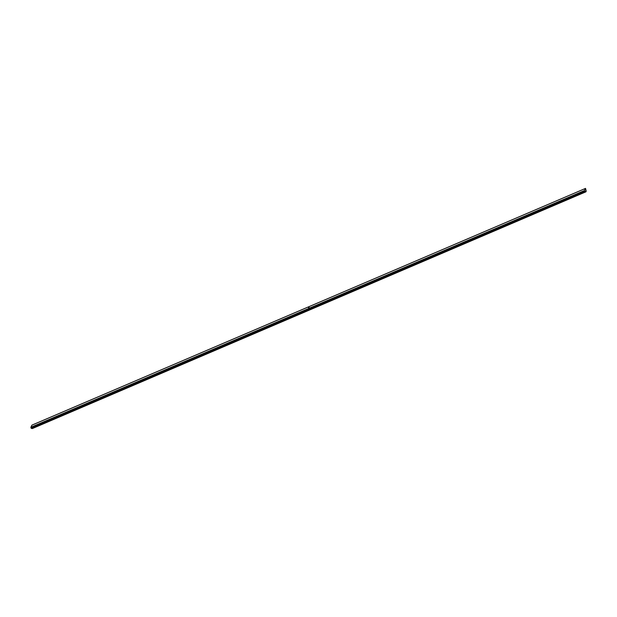 <?xml version="1.0" encoding="UTF-8"?>
<svg xmlns="http://www.w3.org/2000/svg" width="617" height="617" viewBox="0 0 617 617"><rect width="100%" height="100%" fill="white"/><g stroke="black" fill="none" stroke-linecap="round" stroke-linejoin="round"><path stroke-width="0.93" d="M584.438 190.56L585.51 188.416L31.93 425.152L30.858 427.296L584.438 190.56L585.525 188.401L586.027 190.275A3.694 0.925 -113.2 0 1 585.903 191.825A3.694 0.925 -113.2 0 1 585.356 191.617L31.29 428.414L584.87 191.679L584.554 191.046L30.981 427.774L31.29 428.414L30.85 427.326L31.945 425.136L585.525 188.401L586.05 191.671L584.87 191.679L584.438 190.56L30.858 427.296L30.981 427.774L584.554 191.046L584.438 190.56M308.539 307.721L309.094 307.482M31.945 428.476A3.694 0.925 66.8 0 0 32.323 428.56L585.903 191.825M32.539 428.183L31.776 428.352M309.017 307.443L308.531 307.69M585.525 188.401L31.945 425.128"/></g></svg>
